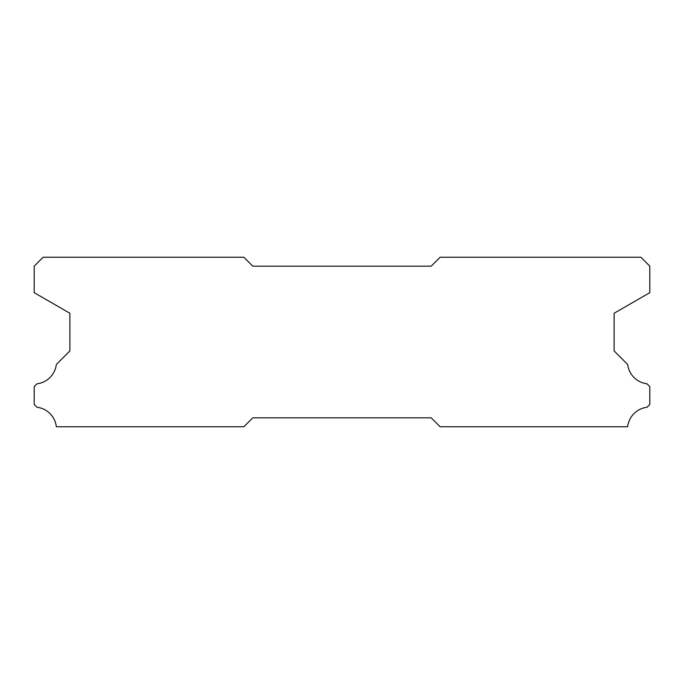 <?xml version="1.0" encoding="UTF-8"?>
<svg xmlns="http://www.w3.org/2000/svg" width="684" height="684" viewBox="0 0 684 684"><rect width="100%" height="100%" fill="white"/><g stroke="black" fill="none" stroke-linecap="round" stroke-linejoin="round"><path stroke-width="1.03" d="M243.863 257.244L43.118 257.244L34.2 266.161L34.2 292.666L69.888 313.263L69.888 350.918L56.327 364.486A22.127 22.127 0 0 1 37.021 383.792L34.2 386.605L34.2 404.449L36.996 407.271A22.127 22.127 0 0 1 56.345 426.756L243.863 426.756L252.781 417.838L431.219 417.838L440.137 426.756L627.655 426.756A22.127 22.127 0 0 1 647.004 407.271L649.8 404.449L649.8 386.605L646.979 383.792A22.127 22.127 0 0 1 627.673 364.486L614.112 350.918L614.112 313.263L649.8 292.666L649.8 266.161L640.882 257.244L440.137 257.244L431.219 266.161L252.781 266.161L243.863 257.244"/></g></svg>

